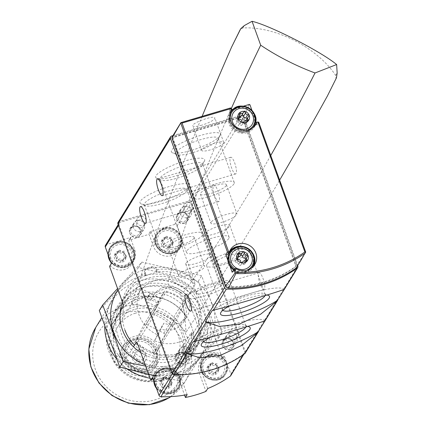 <?xml version="1.0" encoding="UTF-8"?>
<svg xmlns="http://www.w3.org/2000/svg" width="426" height="426" viewBox="0 0 426 426"><rect width="100%" height="100%" fill="white"/><g stroke="black" fill="none" stroke-linecap="round" stroke-linejoin="round"><path stroke-width="0.32" stroke-dasharray="2.13 1.6" d="M265.201 320.544L265.27 320.427A43.521 9.494 160.1 0 0 233.421 324.165A43.521 9.494 160.1 0 0 193.047 341.801M118.071 222.377A1.976 1.864 -148.5 0 1 119.104 221.595L188.75 200.981A1.976 1.864 -148.5 0 1 191.242 202.254L245.312 351.631A1.976 1.864 -148.5 0 1 245.168 353.207M284.472 289.132L284.547 289.014A43.521 9.494 160.1 0 0 252.698 292.753A43.521 9.494 160.1 0 0 212.318 310.389M305.65 252.016C300.926 259.343 297.998 263.582 296.869 264.732A3.956 3.722 -148.5 0 1 296.469 267.544M172.179 136.858A1.976 1.864 -148.5 0 1 172.972 136.166L180.89 122.661M249.332 104.423L241.27 115.952A1.976 1.864 -148.5 0 1 243.411 117.049L249.908 104.716M255.222 125.281A1.582 1.491 -148.5 0 1 257.251 124.994L258.72 122.374M296.869 264.732L243.411 117.049M257.251 124.994L256.558 123.082M255.717 120.766L251.963 110.387M227.873 260.371L229.987 266.202M201.732 125.201C196.519 126.66 193.542 126.889 192.802 125.888C191.194 123.109 214.321 114.796 214.864 117.959L214.693 118.71C212.76 120.888 208.442 123.055 201.732 125.201M230.535 107.97L228.858 110.483A1.582 1.491 -148.5 0 1 229.699 112.65L231.446 109.807M243.486 106.154L233.437 109.125M231.499 109.7L228.858 110.483M241.27 115.952L172.972 136.166M172.924 139.643A1.976 1.864 -148.5 0 1 174.101 137.284L240.083 117.757A1.976 1.864 -148.5 0 1 242.575 119.03L295.516 265.281A1.976 1.864 -148.5 0 1 294.877 267.379A116.713 109.865 -148.5 0 1 227.756 287.241A1.976 1.864 -148.5 0 1 225.871 285.889L172.924 139.643L173.275 139.073A1.976 1.864 -148.5 0 1 174.452 136.714L240.434 117.187A1.976 1.864 -148.5 0 1 242.926 118.46L295.868 264.711A1.976 1.864 -148.5 0 1 295.229 266.809A116.713 109.865 -148.5 0 1 228.107 286.671A1.976 1.864 -148.5 0 1 226.217 285.324L173.275 139.073M255.02 125.622A14.244 13.408 -148.5 0 1 254.242 127.102A14.244 13.408 -148.5 0 1 235.322 131.224A14.244 13.408 -148.5 0 1 229.699 112.65M230.37 123.125A12.663 11.917 31.5 0 0 251.606 127.981A12.663 11.917 31.5 0 0 244.322 107.858A12.663 11.917 31.5 0 0 230.37 123.125M229.183 263.353A12.663 11.917 31.5 0 0 250.419 268.204A12.663 11.917 31.5 0 0 243.134 248.081A12.663 11.917 31.5 0 0 229.183 263.353M232.442 271.868A1.582 1.491 -148.5 0 1 234.375 271.586L236.121 268.742M229.731 251.09L227.985 253.933A14.244 13.408 -148.5 0 1 228.773 252.432A14.244 13.408 -148.5 0 1 229.742 251.068M241.659 246.319A14.244 13.408 -148.5 0 1 252.666 253.071M253.832 265.845A14.244 13.408 -148.5 0 1 253.055 267.326A14.244 13.408 -148.5 0 1 234.375 271.586M223.559 143.2A11.72 2.556 -19.9 0 1 212.095 149.329A11.72 2.556 -19.9 0 1 201.679 150.405A11.72 2.556 -19.9 0 1 211.828 144.009A11.72 2.556 -19.9 0 1 223.719 142.422A11.72 2.556 -19.9 0 1 223.559 143.2M204.299 161.358A26.029 5.676 -19.9 0 1 181.604 174.016A26.029 5.676 -19.9 0 1 156.763 178.324A26.029 5.676 -19.9 0 1 178.249 163.158A26.029 5.676 -19.9 0 1 204.469 161.055A26.029 5.676 -19.9 0 1 204.299 161.358M219.97 135.809A26.029 5.676 -19.9 0 1 197.281 148.466A26.029 5.676 -19.9 0 1 172.434 152.774A26.029 5.676 -19.9 0 1 193.926 137.609A26.029 5.676 -19.9 0 1 220.141 135.505A26.029 5.676 -19.9 0 1 219.97 135.809M188.622 186.913A26.029 5.676 -19.9 0 1 165.927 199.57A26.029 5.676 -19.9 0 1 141.086 203.873A26.029 5.676 -19.9 0 1 162.572 188.707A26.029 5.676 -19.9 0 1 188.793 186.604A26.029 5.676 -19.9 0 1 188.622 186.913M172.94 135.617L241.26 115.398A1.976 1.864 -148.5 0 1 243.752 116.671L297.662 265.6M264.413 289.073A8.706 2.242 73.5 0 1 263.992 289.43A8.706 2.242 73.5 0 1 259.375 281.719A8.706 2.242 73.5 0 1 259.051 272.741A8.706 2.242 73.5 0 1 263.375 279.504A8.706 2.242 73.5 0 1 264.413 289.073M236.1 173.59A8.706 2.242 73.5 0 1 235.679 173.952A8.706 2.242 73.5 0 1 231.057 166.241A8.706 2.242 73.5 0 1 230.738 157.258A8.706 2.242 73.5 0 1 235.061 164.026A8.706 2.242 73.5 0 1 236.1 173.59M219.129 201.248A8.706 2.242 73.5 0 1 218.708 201.605A8.706 2.242 73.5 0 1 214.092 193.894A8.706 2.242 73.5 0 1 213.772 184.916A8.706 2.242 73.5 0 1 218.096 191.679A8.706 2.242 73.5 0 1 219.129 201.248M222.356 345.385A5.932 5.586 31.5 0 0 232.308 347.659A5.932 5.586 31.5 0 0 228.895 338.228A5.932 5.586 31.5 0 0 222.356 345.385M176.62 219.044A5.932 5.586 31.5 0 0 186.572 221.318A5.932 5.586 31.5 0 0 183.159 211.887A5.932 5.586 31.5 0 0 176.62 219.044M175.432 359.267A5.932 5.586 31.5 0 0 185.39 361.546A5.932 5.586 31.5 0 0 181.971 352.11A5.932 5.586 31.5 0 0 175.432 359.267M129.696 232.926A5.932 5.586 31.5 0 0 139.653 235.205A5.932 5.586 31.5 0 0 136.24 225.769A5.932 5.586 31.5 0 0 129.696 232.926M239.657 116.596A1.976 1.864 -148.5 0 1 238.89 116.357A1.118 1.049 -148.5 0 0 237.511 117.869A1.976 1.864 -148.5 0 1 237.01 120.526L238.475 118.135M245.802 120.664A1.976 1.864 -148.5 0 0 245.994 122.581A1.118 1.049 -148.5 0 1 244.615 124.088A1.976 1.864 -148.5 0 0 241.968 124.871A1.118 1.049 -148.5 0 1 239.87 124.392A1.976 1.864 -148.5 0 0 237.729 122.512A1.118 1.049 -148.5 0 1 237.01 120.526M245.882 120.521A1.976 1.864 -148.5 0 1 246.494 119.919L248.449 116.735M246.947 118.785A1.118 1.049 -148.5 0 1 246.494 119.919M243.486 112.389L241.531 115.574A1.118 1.049 -148.5 0 1 241.691 115.339M238.469 256.819A1.976 1.864 -148.5 0 1 237.703 256.585A1.118 1.049 -148.5 0 0 236.323 258.092A1.976 1.864 -148.5 0 1 235.823 260.749L237.287 258.364M244.615 260.893A1.976 1.864 -148.5 0 0 244.806 262.805A1.118 1.049 -148.5 0 1 243.427 264.312A1.976 1.864 -148.5 0 0 240.781 265.094A1.118 1.049 -148.5 0 1 238.682 264.615A1.976 1.864 -148.5 0 0 236.542 262.741A1.118 1.049 -148.5 0 1 235.823 260.749M244.694 260.744A1.976 1.864 -148.5 0 1 245.307 260.148L247.261 256.958M245.759 259.008A1.118 1.049 -148.5 0 1 245.307 260.148M242.298 252.618L240.344 255.802A1.118 1.049 -148.5 0 1 240.504 255.563M247.868 326.492A26.029 5.676 160.1 0 0 211.115 336.859M267.139 295.085A26.029 5.676 160.1 0 0 230.386 305.453M187.68 295.692A22.642 4.936 160.1 0 0 187.371 297.194A22.642 4.936 160.1 0 0 210.337 294.132A22.642 4.936 160.1 0 0 229.944 281.778A22.642 4.936 160.1 0 0 209.826 283.86A22.642 4.936 160.1 0 0 187.68 295.692M196.455 292.257A13.845 3.019 160.1 0 0 196.264 293.173A13.845 3.019 160.1 0 0 210.316 291.304A13.845 3.019 160.1 0 0 222.308 283.748A13.845 3.019 160.1 0 0 210.002 285.021A13.845 3.019 160.1 0 0 196.455 292.257M245.669 327.243A22.642 4.936 160.1 0 0 245.903 325.869A22.642 4.936 160.1 0 0 244.993 325.027A22.642 4.936 160.1 0 0 223.378 328.771A22.642 4.936 160.1 0 0 203.639 339.783A22.642 4.936 160.1 0 0 203.49 340.049A22.642 4.936 160.1 0 0 203.33 341.279A22.642 4.936 160.1 0 0 203.585 341.684M206.951 264.285A22.642 4.936 160.1 0 0 206.642 265.781A22.642 4.936 160.1 0 0 229.609 262.72A22.642 4.936 160.1 0 0 249.221 250.371A22.642 4.936 160.1 0 0 229.097 252.448A22.642 4.936 160.1 0 0 206.951 264.285M214.47 262.895A13.845 3.019 160.1 0 0 214.283 263.811A13.845 3.019 160.1 0 0 228.331 261.937A13.845 3.019 160.1 0 0 240.323 254.386A13.845 3.019 160.1 0 0 228.016 255.659A13.845 3.019 160.1 0 0 214.47 262.895M264.94 295.83A22.642 4.936 160.1 0 0 265.18 294.457A22.642 4.936 160.1 0 0 264.264 293.615A22.642 4.936 160.1 0 0 242.65 297.359A22.642 4.936 160.1 0 0 222.915 308.371A22.642 4.936 160.1 0 0 222.766 308.637A22.642 4.936 160.1 0 0 222.601 309.867A22.642 4.936 160.1 0 0 222.857 310.272M185.944 263.215A13.845 3.019 160.1 0 0 185.752 264.131A13.845 3.019 160.1 0 0 199.799 262.256A13.845 3.019 160.1 0 0 211.791 254.705A13.845 3.019 160.1 0 0 199.485 255.978A13.845 3.019 160.1 0 0 185.944 263.215M203.958 233.853A13.845 3.019 160.1 0 0 203.766 234.769A13.845 3.019 160.1 0 0 217.814 232.894A13.845 3.019 160.1 0 0 229.806 225.343A13.845 3.019 160.1 0 0 217.5 226.611A13.845 3.019 160.1 0 0 203.958 233.853M202.568 235.035A22.642 4.936 -19.9 0 1 180.422 246.872A22.642 4.936 -19.9 0 1 160.304 248.949A22.642 4.936 -19.9 0 1 179.91 236.6A22.642 4.936 -19.9 0 1 202.877 233.539A22.642 4.936 -19.9 0 1 202.568 235.035M193.968 238.187A13.845 3.019 -19.9 0 1 180.422 245.424A13.845 3.019 -19.9 0 1 168.116 246.697A13.845 3.019 -19.9 0 1 168.307 245.781A13.845 3.019 -19.9 0 1 181.849 238.539A13.845 3.019 -19.9 0 1 194.155 237.271A13.845 3.019 -19.9 0 1 193.968 238.187M186.609 190.949A22.642 4.936 -19.9 0 1 166.87 201.956A22.642 4.936 -19.9 0 1 145.255 205.705A22.642 4.936 -19.9 0 1 144.339 204.858A22.642 4.936 -19.9 0 1 163.951 192.509A22.642 4.936 -19.9 0 1 186.918 189.448A22.642 4.936 -19.9 0 1 186.753 190.683A22.642 4.936 -19.9 0 1 186.609 190.949M233.922 183.936A22.642 4.936 -19.9 0 1 211.775 195.774A22.642 4.936 -19.9 0 1 191.652 197.85A22.642 4.936 -19.9 0 1 211.264 185.496A22.642 4.936 -19.9 0 1 234.231 182.435A22.642 4.936 -19.9 0 1 233.922 183.936M226.227 185.608A13.845 3.019 -19.9 0 1 212.68 192.845A13.845 3.019 -19.9 0 1 200.374 194.118A13.845 3.019 -19.9 0 1 200.566 193.202A13.845 3.019 -19.9 0 1 214.113 185.96A13.845 3.019 -19.9 0 1 226.419 184.692A13.845 3.019 -19.9 0 1 226.227 185.608M217.958 139.845A22.642 4.936 -19.9 0 1 198.223 150.857A22.642 4.936 -19.9 0 1 176.609 154.601A22.642 4.936 -19.9 0 1 175.693 153.759A22.642 4.936 -19.9 0 1 195.3 141.411A22.642 4.936 -19.9 0 1 218.272 138.349A22.642 4.936 -19.9 0 1 218.107 139.579A22.642 4.936 -19.9 0 1 217.958 139.845M228.757 238.528A22.642 4.936 -19.9 0 1 206.61 250.366A22.642 4.936 -19.9 0 1 186.492 252.442A22.642 4.936 -19.9 0 1 206.099 240.094A22.642 4.936 -19.9 0 1 229.066 237.032A22.642 4.936 -19.9 0 1 228.757 238.528M202.286 165.394A22.642 4.936 -19.9 0 1 182.546 176.407A22.642 4.936 -19.9 0 1 160.932 180.155A22.642 4.936 -19.9 0 1 160.016 179.309A22.642 4.936 -19.9 0 1 179.623 166.96A22.642 4.936 -19.9 0 1 202.595 163.898A22.642 4.936 -19.9 0 1 202.43 165.134A22.642 4.936 -19.9 0 1 202.286 165.394M178.819 274.823A13.845 3.019 160.1 0 0 178.627 275.739A13.845 3.019 160.1 0 0 192.68 273.865A13.845 3.019 160.1 0 0 204.672 266.314A13.845 3.019 160.1 0 0 192.366 267.587A13.845 3.019 160.1 0 0 178.819 274.823M211.078 222.244A13.845 3.019 160.1 0 0 210.891 223.16A13.845 3.019 160.1 0 0 224.939 221.286A13.845 3.019 160.1 0 0 236.931 213.735A13.845 3.019 160.1 0 0 224.624 215.002A13.845 3.019 160.1 0 0 211.078 222.244M130.878 232.324A4.862 4.579 31.5 0 0 134.957 235.605A4.862 4.579 31.5 0 0 139.531 233.539A4.862 4.579 31.5 0 0 137.779 227.09A4.862 4.579 31.5 0 0 131.24 228.448A4.862 4.579 31.5 0 0 130.878 232.324M136.975 222.393A4.862 4.579 31.5 0 0 141.054 225.668A4.862 4.579 31.5 0 0 145.628 223.602A4.862 4.579 31.5 0 0 145.99 219.725A4.862 4.579 31.5 0 0 141.911 216.445A4.862 4.579 31.5 0 0 137.337 218.517A4.862 4.579 31.5 0 0 136.975 222.393M176.614 358.665A4.862 4.579 31.5 0 0 180.693 361.946A4.862 4.579 31.5 0 0 185.267 359.879A4.862 4.579 31.5 0 0 183.515 353.431A4.862 4.579 31.5 0 0 176.976 354.789A4.862 4.579 31.5 0 0 176.614 358.665M182.711 348.734A4.862 4.579 31.5 0 0 186.785 352.009A4.862 4.579 31.5 0 0 191.365 349.943A4.862 4.579 31.5 0 0 191.721 346.066A4.862 4.579 31.5 0 0 187.648 342.786A4.862 4.579 31.5 0 0 183.068 344.858A4.862 4.579 31.5 0 0 182.711 348.734M177.802 218.442A4.862 4.579 31.5 0 0 181.875 221.717A4.862 4.579 31.5 0 0 186.455 219.651A4.862 4.579 31.5 0 0 184.703 213.208A4.862 4.579 31.5 0 0 178.159 214.566A4.862 4.579 31.5 0 0 177.802 218.442M183.894 208.506A4.862 4.579 31.5 0 0 187.972 211.786A4.862 4.579 31.5 0 0 192.547 209.714A4.862 4.579 31.5 0 0 192.909 205.838A4.862 4.579 31.5 0 0 188.83 202.563A4.862 4.579 31.5 0 0 184.256 204.629A4.862 4.579 31.5 0 0 183.894 208.506M223.533 344.783A4.862 4.579 31.5 0 0 227.612 348.058A4.862 4.579 31.5 0 0 232.186 345.992A4.862 4.579 31.5 0 0 230.434 339.543A4.862 4.579 31.5 0 0 223.895 340.906A4.862 4.579 31.5 0 0 223.533 344.783M229.63 334.847A4.862 4.579 31.5 0 0 233.709 338.127A4.862 4.579 31.5 0 0 238.283 336.055A4.862 4.579 31.5 0 0 238.645 332.179A4.862 4.579 31.5 0 0 234.566 328.904A4.862 4.579 31.5 0 0 229.992 330.97A4.862 4.579 31.5 0 0 229.63 334.847M156.8 269.631L157.114 272.033A43.521 40.965 31.5 0 1 195.103 284.483L194.107 280.202A45.497 42.829 -148.5 0 0 156.8 269.631L156.661 269.248A3.956 3.722 -148.5 0 0 151.683 266.703L147.652 267.895A3.956 3.722 -148.5 0 0 145.298 272.613L145.436 272.991A45.497 42.829 31.5 0 0 122.262 301.464M195.103 284.483L182.53 304.973A43.521 40.965 31.5 0 0 116.08 310.98L128.652 290.489A43.521 40.965 31.5 0 1 145.751 275.393L145.399 275.963A43.521 40.965 -148.5 0 1 156.763 272.603L157.114 272.033M116.08 310.98A43.521 40.965 31.5 0 0 110.68 326.236L120.318 310.522M128.652 290.489A43.521 40.965 31.5 0 0 123.252 305.74M145.751 275.393L145.436 272.991M195.662 341.247A43.521 40.965 31.5 0 1 190.268 356.498A43.521 40.965 31.5 0 1 123.812 362.51L119.53 353.505L114.104 362.356A39.762 37.429 31.5 0 0 180.991 364.432A39.762 37.429 31.5 0 0 185.949 341.093L191.38 332.243L195.662 341.247L208.234 320.757L209.927 323.898A45.497 42.829 -148.5 0 1 138.077 345.156M119.53 353.505A39.762 37.429 31.5 0 0 186.418 355.582A39.762 37.429 31.5 0 0 191.38 332.243M119.706 353.985A39.879 37.541 31.5 0 0 165.778 371.381A39.879 37.541 31.5 0 0 191.556 332.722M136.384 342.019A43.521 40.965 31.5 0 0 202.84 336.007A43.521 40.965 31.5 0 0 208.234 320.757M123.812 362.51L133.455 346.796M109.551 266.351A0.793 0.745 -148.5 0 1 110.648 266.325A14.244 13.408 -148.5 0 0 131.906 263.902A14.244 13.408 -148.5 0 0 132.96 252.549L128.822 241.111A0.793 0.745 -148.5 0 1 129.291 240.168L148.355 234.529A0.793 0.745 -148.5 0 1 149.35 235.035L153.488 246.473A14.244 13.408 -148.5 0 0 165.432 256.069A14.244 13.408 -148.5 0 0 178.824 250.014A14.244 13.408 -148.5 0 0 180.491 245.658A0.793 0.745 -148.5 0 1 181.396 245.088L194.107 280.202M183.143 242.245A0.793 0.745 -148.5 0 0 182.237 242.809A14.244 13.408 -148.5 0 1 180.571 247.171A14.244 13.408 -148.5 0 1 167.173 253.225A14.244 13.408 -148.5 0 1 155.234 243.629L151.097 232.191A0.793 0.745 -148.5 0 0 150.101 231.68L174.66 224.417A1.976 1.864 -148.5 0 1 177.152 225.689L183.143 242.245L181.396 245.088M188.345 202.11A1.976 1.864 -148.5 0 1 190.837 203.383L244.561 351.791A1.976 1.864 -148.5 0 1 243.933 353.884A117.501 110.611 -148.5 0 1 174.585 374.406A1.976 1.864 -148.5 0 1 172.711 373.054L118.987 224.64A1.976 1.864 -148.5 0 1 120.164 222.287L188.345 202.11L174.66 224.417M209.927 323.898L222.638 359.006L224.38 356.163L230.876 374.097A1.976 1.864 -148.5 0 1 230.727 375.679M182.53 304.973L185.523 316.071L180.097 324.921L185.949 341.093M114.104 362.356L108.247 346.178L113.678 337.333L110.68 326.236M105.446 245.371A1.976 1.864 -148.5 0 1 106.479 244.593L131.038 237.325L129.291 240.168M187.168 394.625L180.443 376.041A14.244 13.408 -148.5 0 0 168.504 366.451A14.244 13.408 -148.5 0 0 155.107 372.5A14.244 13.408 -148.5 0 0 153.44 376.861L151.693 379.704A14.244 13.408 -148.5 0 1 153.36 375.343A14.244 13.408 -148.5 0 1 166.758 369.294A14.244 13.408 -148.5 0 1 178.696 378.89L184.565 395.099M222.638 359.006A0.793 0.745 -148.5 0 1 221.536 359.038A14.244 13.408 -148.5 0 0 200.279 361.461A14.244 13.408 -148.5 0 0 199.224 372.814L205.95 391.393M141.16 288.652A33.824 31.843 31.5 0 0 157.955 335.038L163.877 323.169A19.782 18.622 -148.5 0 0 187.248 316.028A19.782 18.622 -148.5 0 0 180.273 289.904A19.782 18.622 -148.5 0 0 153.701 295.058L141.16 288.652L137.704 294.286A33.824 31.843 -148.5 0 1 138.099 293.626A33.824 31.843 -148.5 0 1 155.692 280.276A33.824 31.843 -148.5 0 1 192.488 291.922A33.824 31.843 -148.5 0 1 195.763 329.005A33.824 31.843 -148.5 0 1 154.5 340.672L157.955 335.038M135.516 313.163A33.824 31.843 31.5 0 0 117.917 326.518A33.824 31.843 31.5 0 0 130.1 371.344A33.824 31.843 31.5 0 0 175.581 361.898A33.824 31.843 31.5 0 0 172.312 324.814A33.824 31.843 31.5 0 0 135.516 313.163M230.019 349.746A5.932 5.586 -148.5 0 1 223.565 347.701A5.932 5.586 -148.5 0 1 222.99 341.199A5.932 5.586 -148.5 0 1 226.078 338.856A5.932 5.586 -148.5 0 1 232.532 340.901A5.932 5.586 -148.5 0 1 233.107 347.403A5.932 5.586 -148.5 0 1 230.019 349.746M184.288 223.405A5.932 5.586 -148.5 0 1 177.834 221.36A5.932 5.586 -148.5 0 1 177.259 214.858A5.932 5.586 -148.5 0 1 180.342 212.515A5.932 5.586 -148.5 0 1 186.801 214.56A5.932 5.586 -148.5 0 1 187.376 221.062A5.932 5.586 -148.5 0 1 184.288 223.405M183.1 363.634A5.932 5.586 -148.5 0 1 176.646 361.589A5.932 5.586 -148.5 0 1 176.071 355.082A5.932 5.586 -148.5 0 1 179.16 352.739A5.932 5.586 -148.5 0 1 185.614 354.783A5.932 5.586 -148.5 0 1 186.189 361.291A5.932 5.586 -148.5 0 1 183.1 363.634M137.364 237.293A5.932 5.586 -148.5 0 1 130.91 235.248A5.932 5.586 -148.5 0 1 130.335 228.741A5.932 5.586 -148.5 0 1 133.423 226.398A5.932 5.586 -148.5 0 1 139.877 228.442A5.932 5.586 -148.5 0 1 140.452 234.95A5.932 5.586 -148.5 0 1 137.364 237.293M134.201 309.537A37.781 35.566 31.5 0 0 122.709 370.513A37.781 35.566 31.5 0 0 183.345 352.568A37.781 35.566 31.5 0 0 134.201 309.537M180.097 324.921A39.762 37.429 31.5 0 0 133.892 307.151A39.762 37.429 31.5 0 0 113.209 322.844A39.762 37.429 31.5 0 0 108.247 346.178M185.523 316.071A39.762 37.429 31.5 0 0 118.641 313.994A39.762 37.429 31.5 0 0 113.678 337.333M185.353 315.591A39.879 37.541 31.5 0 0 139.281 298.195A39.879 37.541 31.5 0 0 113.502 336.854M153.701 295.058L150.245 300.692L137.704 294.286M154.5 340.672L160.421 328.803L163.877 323.169M150.245 300.692A19.782 18.622 -148.5 0 1 176.817 295.532A19.782 18.622 -148.5 0 1 183.792 321.662A19.782 18.622 -148.5 0 1 160.421 328.803M224.38 356.163A0.793 0.745 -148.5 0 1 223.283 356.189L221.536 359.038M207.696 388.549L200.971 369.97A14.244 13.408 -148.5 0 1 202.025 358.612A14.244 13.408 -148.5 0 1 223.283 356.189M210.156 354.991A12.663 11.917 31.5 0 0 206.306 375.423A12.663 11.917 31.5 0 0 226.627 369.411A12.663 11.917 31.5 0 0 210.156 354.991M153.44 376.861A0.793 0.745 -148.5 0 1 152.535 377.425M163.238 368.873A12.663 11.917 31.5 0 0 159.388 389.305A12.663 11.917 31.5 0 0 179.703 383.293A12.663 11.917 31.5 0 0 163.238 368.873M164.425 228.65A12.663 11.917 31.5 0 0 160.575 249.082A12.663 11.917 31.5 0 0 180.89 243.07A12.663 11.917 31.5 0 0 164.425 228.65M111.298 263.508A0.793 0.745 -148.5 0 1 112.395 263.481L110.648 266.325M117.501 242.532A12.663 11.917 31.5 0 0 113.651 262.97A12.663 11.917 31.5 0 0 133.972 256.953A12.663 11.917 31.5 0 0 117.501 242.532M112.395 263.481A14.244 13.408 -148.5 0 0 133.652 261.058A14.244 13.408 -148.5 0 0 134.707 249.7L130.569 238.267A0.793 0.745 -148.5 0 1 131.038 237.325M145.399 275.963L144.6 273.748A3.956 3.722 -148.5 0 1 146.949 269.035L150.985 267.842A3.956 3.722 -148.5 0 1 155.964 270.388L156.763 272.603M118.119 251.287A5.975 5.623 31.5 0 0 116.298 260.93A5.975 5.623 31.5 0 0 125.888 258.092A5.975 5.623 31.5 0 0 118.119 251.287M123.891 254.215A1.938 1.826 31.5 0 0 124.829 256.803A1.108 1.044 31.5 0 1 124.451 258.811A1.938 1.826 31.5 0 0 122.656 260.776A1.108 1.044 31.5 0 1 120.659 261.367A1.938 1.826 31.5 0 0 117.927 260.744A1.108 1.044 31.5 0 1 116.309 259.322A1.938 1.826 31.5 0 0 115.371 256.734A1.108 1.044 31.5 0 1 115.75 254.727A1.938 1.826 31.5 0 0 117.544 252.767A1.108 1.044 31.5 0 1 119.541 252.176A1.938 1.826 31.5 0 0 122.273 252.799A1.108 1.044 31.5 0 1 123.891 254.215L124.802 252.735A1.938 1.826 -148.5 0 0 125.739 255.323A1.108 1.044 -148.5 0 1 125.361 257.331L124.451 258.811M117.469 244.897A11.076 10.426 31.5 0 0 114.099 262.778A11.076 10.426 31.5 0 0 131.879 257.517A11.076 10.426 31.5 0 0 117.469 244.897M163.85 377.628A5.975 5.623 31.5 0 0 162.034 387.271A5.975 5.623 31.5 0 0 171.625 384.433A5.975 5.623 31.5 0 0 163.85 377.628M169.628 380.556A1.938 1.826 31.5 0 0 170.565 383.144A1.108 1.044 31.5 0 1 170.187 385.152A1.938 1.826 31.5 0 0 168.392 387.117A1.108 1.044 31.5 0 1 166.396 387.708A1.938 1.826 31.5 0 0 163.664 387.085A1.108 1.044 31.5 0 1 162.045 385.663A1.938 1.826 31.5 0 0 161.108 383.075A1.108 1.044 31.5 0 1 161.486 381.068A1.938 1.826 31.5 0 0 163.28 379.108A1.108 1.044 31.5 0 1 165.277 378.517A1.938 1.826 31.5 0 0 168.009 379.14A1.108 1.044 31.5 0 1 169.628 380.556L170.533 379.076A1.938 1.826 -148.5 0 0 171.47 381.664A1.108 1.044 -148.5 0 1 171.092 383.672L170.187 385.152M163.206 371.238A11.076 10.426 31.5 0 0 159.835 389.119A11.076 10.426 31.5 0 0 177.61 383.858A11.076 10.426 31.5 0 0 163.206 371.238M165.038 237.404A5.975 5.623 31.5 0 0 163.222 247.043A5.975 5.623 31.5 0 0 172.807 244.204A5.975 5.623 31.5 0 0 165.038 237.404M170.815 240.328A1.938 1.826 31.5 0 0 171.753 242.916A1.108 1.044 31.5 0 1 171.374 244.929A1.938 1.826 31.5 0 0 169.58 246.888A1.108 1.044 31.5 0 1 167.583 247.479A1.938 1.826 31.5 0 0 164.851 246.856A1.108 1.044 31.5 0 1 163.233 245.44A1.938 1.826 31.5 0 0 162.295 242.852A1.108 1.044 31.5 0 1 162.673 240.844A1.938 1.826 31.5 0 0 164.468 238.88A1.108 1.044 31.5 0 1 166.465 238.288A1.938 1.826 31.5 0 0 169.197 238.911A1.108 1.044 31.5 0 1 170.815 240.328L171.721 238.853A1.938 1.826 -148.5 0 0 172.658 241.441A1.108 1.044 -148.5 0 1 172.28 243.448L171.374 244.929M164.388 231.014A11.076 10.426 31.5 0 0 161.023 248.89A11.076 10.426 31.5 0 0 178.798 243.629A11.076 10.426 31.5 0 0 164.388 231.014M210.774 363.745A5.975 5.623 31.5 0 0 208.958 373.384A5.975 5.623 31.5 0 0 218.543 370.545A5.975 5.623 31.5 0 0 210.774 363.745M216.552 366.669A1.938 1.826 31.5 0 0 217.484 369.257A1.108 1.044 31.5 0 1 217.106 371.27A1.938 1.826 31.5 0 0 215.311 373.229A1.108 1.044 31.5 0 1 213.314 373.82A1.938 1.826 31.5 0 0 210.582 373.197A1.108 1.044 31.5 0 1 208.964 371.781A1.938 1.826 31.5 0 0 208.032 369.193A1.108 1.044 31.5 0 1 208.41 367.185A1.938 1.826 31.5 0 0 210.204 365.22A1.108 1.044 31.5 0 1 212.201 364.629A1.938 1.826 31.5 0 0 214.933 365.252A1.108 1.044 31.5 0 1 216.552 366.669L217.457 365.194A1.938 1.826 -148.5 0 0 218.394 367.776A1.108 1.044 -148.5 0 1 218.016 369.789L217.106 371.27M210.125 357.355A11.076 10.426 31.5 0 0 206.754 375.231A11.076 10.426 31.5 0 0 224.534 369.97A11.076 10.426 31.5 0 0 210.125 357.355M125.361 257.331A1.938 1.826 -148.5 0 0 123.567 259.296A1.108 1.044 -148.5 0 1 121.57 259.887A1.938 1.826 -148.5 0 0 118.838 259.264A1.108 1.044 -148.5 0 1 117.219 257.847A1.938 1.826 -148.5 0 0 116.282 255.259A1.108 1.044 -148.5 0 1 116.66 253.246A1.938 1.826 -148.5 0 0 118.455 251.287A1.108 1.044 -148.5 0 1 120.451 250.696A1.938 1.826 -148.5 0 0 123.183 251.319A1.108 1.044 -148.5 0 1 124.802 252.735M218.016 369.789A1.938 1.826 -148.5 0 0 216.222 371.749A1.108 1.044 -148.5 0 1 214.225 372.34A1.938 1.826 -148.5 0 0 211.493 371.717A1.108 1.044 -148.5 0 1 209.874 370.3A1.938 1.826 -148.5 0 0 208.937 367.713A1.108 1.044 -148.5 0 1 209.315 365.705A1.938 1.826 -148.5 0 0 211.11 363.74A1.108 1.044 -148.5 0 1 213.106 363.149A1.938 1.826 -148.5 0 0 215.838 363.772A1.108 1.044 -148.5 0 1 217.457 365.194M172.28 243.448A1.938 1.826 -148.5 0 0 170.485 245.408A1.108 1.044 -148.5 0 1 168.488 245.999A1.938 1.826 -148.5 0 0 165.757 245.376A1.108 1.044 -148.5 0 1 164.138 243.96A1.938 1.826 -148.5 0 0 163.201 241.372A1.108 1.044 -148.5 0 1 163.579 239.364A1.938 1.826 -148.5 0 0 165.373 237.399A1.108 1.044 -148.5 0 1 167.37 236.808A1.938 1.826 -148.5 0 0 170.102 237.431A1.108 1.044 -148.5 0 1 171.721 238.853M171.092 383.672A1.938 1.826 -148.5 0 0 169.298 385.637A1.108 1.044 -148.5 0 1 167.301 386.228A1.938 1.826 -148.5 0 0 164.569 385.605A1.108 1.044 -148.5 0 1 162.95 384.188A1.938 1.826 -148.5 0 0 162.013 381.6A1.108 1.044 -148.5 0 1 162.397 379.587A1.938 1.826 -148.5 0 0 164.191 377.628A1.108 1.044 -148.5 0 1 166.188 377.037A1.938 1.826 -148.5 0 0 168.914 377.66A1.108 1.044 -148.5 0 1 170.533 379.076M136.986 220.593A5.932 5.586 31.5 0 0 133.897 222.936A5.932 5.586 31.5 0 0 136.032 230.801A5.932 5.586 31.5 0 0 144.015 229.145A5.932 5.586 31.5 0 0 144.616 224.944A5.932 5.586 31.5 0 0 137.369 220.498A5.932 5.586 31.5 0 0 136.986 220.593M139.036 220.135A3.956 3.722 31.5 0 0 141.427 227.457A3.956 3.722 31.5 0 0 144.126 223.032A3.956 3.722 31.5 0 0 139.036 220.135M182.717 346.934A5.932 5.586 31.5 0 0 179.634 349.277A5.932 5.586 31.5 0 0 181.769 357.142A5.932 5.586 31.5 0 0 189.746 355.486A5.932 5.586 31.5 0 0 190.353 351.285A5.932 5.586 31.5 0 0 183.1 346.839A5.932 5.586 31.5 0 0 182.717 346.934M184.772 346.476A3.956 3.722 31.5 0 0 187.163 353.798A3.956 3.722 31.5 0 0 189.863 349.373A3.956 3.722 31.5 0 0 184.772 346.476M183.904 206.711A5.932 5.586 31.5 0 0 180.816 209.054A5.932 5.586 31.5 0 0 182.956 216.919A5.932 5.586 31.5 0 0 190.933 215.258A5.932 5.586 31.5 0 0 191.54 211.062A5.932 5.586 31.5 0 0 184.288 206.61A5.932 5.586 31.5 0 0 183.904 206.711M185.96 206.248A3.956 3.722 31.5 0 0 183.569 210.849A3.956 3.722 31.5 0 0 188.351 213.575A3.956 3.722 31.5 0 0 191.05 209.15A3.956 3.722 31.5 0 0 185.96 206.248M229.641 333.052A5.932 5.586 31.5 0 0 226.552 335.395A5.932 5.586 31.5 0 0 228.687 343.26A5.932 5.586 31.5 0 0 236.67 341.599A5.932 5.586 31.5 0 0 237.271 337.403A5.932 5.586 31.5 0 0 230.024 332.951A5.932 5.586 31.5 0 0 229.641 333.052M231.696 332.589A3.956 3.722 31.5 0 0 229.3 337.19A3.956 3.722 31.5 0 0 236.781 335.491A3.956 3.722 31.5 0 0 231.696 332.589M189.895 359.086A44.709 42.083 -148.5 0 1 188.207 362.121A44.709 42.083 -148.5 0 1 128.093 374.614A44.709 42.083 -148.5 0 1 111.995 315.362A44.709 42.083 -148.5 0 1 170.517 301.938A44.709 42.083 -148.5 0 1 189.895 359.086M153.919 353.245L136.309 344.245A1.976 1.864 -148.5 0 1 135.383 341.679L143.695 325.006A1.976 1.864 -148.5 0 1 146.288 324.239L163.893 333.238A1.976 1.864 -148.5 0 1 164.825 335.805L156.507 352.478A1.976 1.864 -148.5 0 1 153.919 353.245L174.202 320.182L156.598 311.182A1.976 1.864 -148.5 0 1 155.666 308.616L158.994 301.949L156.198 306.502L157.86 303.168L160.655 298.615L163.978 291.943A1.976 1.864 -148.5 0 1 166.571 291.176L184.181 300.181A1.976 1.864 -148.5 0 1 185.108 302.748L176.795 319.415A1.976 1.864 -148.5 0 1 174.202 320.182M327.381 96.02L335.97 78.613L335.699 75.434C317.141 47.536 275.473 26.162 242.831 27.962L240.189 29.65M202.11 116.357A1780.339 608.876 -56 0 0 131.149 304.281L138.53 304.862C153.978 309.111 168.121 316.337 180.954 326.545L185.981 332.312A1780.339 515.481 -69.7 0 0 279.653 180.097M121.543 348.729A19.186 18.062 31.5 0 0 129.855 373.256A19.186 18.062 31.5 0 0 154.973 367.494A19.186 18.062 31.5 0 0 155.698 366.19A19.186 18.062 31.5 0 0 147.385 341.663A19.186 18.062 31.5 0 0 122.267 347.424A19.186 18.062 31.5 0 0 121.543 348.729M195.901 349.299A44.709 42.083 -148.5 0 1 194.213 352.334A44.709 42.083 -148.5 0 1 134.099 364.826A44.709 42.083 -148.5 0 1 118.002 305.575A44.709 42.083 -148.5 0 1 176.524 292.151A44.709 42.083 -148.5 0 1 195.901 349.299M104.705 326.827A52.222 49.16 -148.5 0 1 111.596 301.645A52.222 49.16 -148.5 0 1 179.958 285.963A52.222 49.16 -148.5 0 1 202.59 352.717A52.222 49.16 -148.5 0 1 200.619 356.264A52.222 49.16 -148.5 0 1 152.971 378.639M152.439 378.581A52.222 49.16 -148.5 0 1 150.048 378.235M128.114 369.374A52.222 49.16 -148.5 0 1 116.357 358.538M231.403 108.337A791.263 270.611 -56 0 0 168.797 278.822A19.782 6.763 -56 0 0 169.431 286.65A19.782 6.763 -56 0 0 170.549 287.055L180.044 291.911C183.308 304.574 185.283 318.041 185.981 332.312M170.549 287.055C157.167 291.208 144.031 296.954 131.149 304.281M157.822 362.723A19.186 18.062 -148.5 0 1 157.098 364.028A19.186 18.062 -148.5 0 1 131.299 369.39A19.186 18.062 -148.5 0 1 124.392 343.958A19.186 18.062 -148.5 0 1 149.51 338.196A19.186 18.062 -148.5 0 1 157.822 362.723M155.181 361.376A16.22 15.267 -148.5 0 1 127.624 362.143A16.22 15.267 -148.5 0 1 139.43 338.462A16.22 15.267 -148.5 0 1 155.181 361.376M152.865 361.386A14.244 13.408 -148.5 0 1 128.663 362.057A14.244 13.408 -148.5 0 1 139.03 341.269A14.244 13.408 -148.5 0 1 152.865 361.386M145.9 359.917A7.519 7.077 -148.5 0 1 133.13 360.274A7.519 7.077 -148.5 0 1 138.599 349.299A7.519 7.077 -148.5 0 1 145.9 359.917M133.61 356.653L136.81 361.312L142.412 361.152L144.813 356.338L141.608 351.684L136.006 351.839L133.61 356.653L136.006 351.839M136.916 350.364L142.518 350.204L141.608 351.684M142.518 350.204L145.719 354.863L144.813 356.338M145.719 354.863L142.412 361.152M143.317 359.672L137.715 359.832L136.81 361.312M137.715 359.832L134.515 355.172M270.75 155.495A791.263 229.103 -69.7 0 1 186.913 288.082A19.782 5.73 -69.7 0 1 180.832 292.486A19.782 5.73 -69.7 0 1 180.044 291.911M160.655 298.615L150.09 293.216L147.295 297.769L157.86 303.168M158.994 301.949L148.429 296.549L150.09 293.216M148.429 296.549L145.633 301.102L156.198 306.502M145.633 301.102L147.295 297.769M118.002 289.701A53.016 49.906 -148.5 0 1 186.604 274.152A53.016 49.906 -148.5 0 1 210.694 340.693A53.016 49.906 -148.5 0 1 145.197 364.832M122.406 302.098A43.521 40.965 -148.5 0 1 179.724 280.675A43.521 40.965 -148.5 0 1 200.939 339A43.521 40.965 -148.5 0 1 140.756 352.552M145.66 366.11L182.887 375.29L222.132 332.349L201.647 275.755L141.917 262.102L117.581 288.535M192.355 287.944A53.016 49.906 -148.5 0 1 188.345 368.085A53.016 49.906 -148.5 0 1 109.498 339.394A53.016 49.906 -148.5 0 1 128.897 281.629A53.016 49.906 -148.5 0 1 192.355 287.944M99.301 310.538L138.546 267.597L198.276 281.251L218.762 337.845L179.516 380.785L154.702 375.812M118.3 336.79A43.521 40.965 -148.5 0 1 166.262 284.307A43.521 40.965 -148.5 0 1 191.301 353.479A43.521 40.965 -148.5 0 1 118.3 336.79M124.898 330.006A40.305 37.941 -148.5 0 1 127.891 297.875A40.305 37.941 -148.5 0 1 182.088 286.613A40.305 37.941 -148.5 0 1 196.599 340.033A40.305 37.941 -148.5 0 1 134.515 345.071M121.841 334.985A40.305 37.941 -148.5 0 1 124.834 302.854A40.305 37.941 -148.5 0 1 179.032 291.592A40.305 37.941 -148.5 0 1 193.542 345.012A40.305 37.941 -148.5 0 1 155.634 362.137A40.305 37.941 -148.5 0 1 121.841 334.985M218.762 337.845L222.132 332.349M198.276 281.251L201.647 275.755M138.546 267.597L141.917 262.102M179.516 380.785L182.887 375.29M245.312 351.631L297.822 266.048M174.452 136.714L174.101 137.284M226.217 285.324L225.871 285.889M228.107 286.671L227.756 287.241M295.229 266.809L294.877 267.379M295.868 264.711L295.516 265.281M242.926 118.46L242.575 119.03M240.434 117.187L240.083 117.757M119.104 221.595L171.614 136.011M188.75 200.981L241.26 115.398M191.242 202.254L243.752 116.671M230.019 113.838A13.451 12.663 31.5 0 0 229.774 123.114A13.451 12.663 31.5 0 0 240.205 132.033A13.451 12.663 31.5 0 0 252.762 127.789M253.704 126.463A13.451 12.663 31.5 0 0 248.864 108.635A13.451 12.663 31.5 0 0 230.775 112.389M229.955 114.264A13.451 12.663 31.5 0 0 230.056 122.661A13.451 12.663 31.5 0 0 252.41 128.04M230.29 119.573A12.663 11.917 31.5 0 0 230.929 122.214A12.663 11.917 31.5 0 0 247.522 130.143M233.618 269.908A13.451 12.663 31.5 0 0 251.574 268.013L246.59 271.644L240.237 272.486L233.597 269.951M252.517 266.687A13.451 12.663 31.5 0 0 247.676 248.859A13.451 12.663 31.5 0 0 229.587 252.618M233.901 269.456A13.451 12.663 31.5 0 0 251.223 268.268M234.598 268.705A12.663 11.917 31.5 0 0 246.334 270.372M237.511 117.869L239.465 114.679M237.729 122.512L239.684 119.328M239.87 124.392L241.824 121.202M241.968 124.871L243.81 121.868M244.615 124.088L246.569 120.899M245.994 122.581L246.947 121.027M238.89 116.357L239.684 115.068M236.323 258.092L238.278 254.908M236.542 262.741L238.496 259.551M238.682 264.615L240.642 261.431M240.781 265.094L242.623 262.091M243.427 264.312L245.381 261.127M244.806 262.805L245.759 261.25M237.703 256.585L238.496 255.291M177.152 225.689L190.837 203.383M230.876 374.097L244.561 351.791M243.528 354.544L243.933 353.884M174.404 374.694L174.585 374.406M172.253 373.804L172.711 373.054M118.476 225.476L118.987 224.64M106.479 244.593L120.164 222.287M150.101 231.68L148.355 234.529M200.971 369.97L199.224 372.814M180.443 376.041L178.696 378.89M151.097 232.191L149.35 235.035M182.237 242.809L180.491 245.658M155.234 243.629L153.488 246.473M130.569 238.267L128.822 241.111M134.707 249.7L132.96 252.549M155.964 270.388L156.661 269.248M144.6 273.748L145.298 272.613M146.949 269.035L147.652 267.895M150.985 267.842L151.683 266.703M116.942 243.443A12.663 11.917 31.5 0 0 113.092 263.88A12.663 11.917 31.5 0 0 133.413 257.863A12.663 11.917 31.5 0 0 116.942 243.443M110.797 262.134A13.451 12.663 31.5 0 0 132.752 261.868A13.451 12.663 31.5 0 0 131.453 247.123A13.451 12.663 31.5 0 0 116.82 242.49A13.451 12.663 31.5 0 0 109.823 247.799A13.451 12.663 31.5 0 0 108.055 254.556M110.105 260.217A13.451 12.663 31.5 0 0 133.034 261.415A13.451 12.663 31.5 0 0 131.73 246.67A13.451 12.663 31.5 0 0 117.102 242.037A13.451 12.663 31.5 0 0 110.105 247.346A13.451 12.663 31.5 0 0 108.508 255.802M162.679 369.784A12.663 11.917 31.5 0 0 158.829 390.216A12.663 11.917 31.5 0 0 179.144 384.204A12.663 11.917 31.5 0 0 162.679 369.784M156.534 388.475A13.451 12.663 31.5 0 0 178.489 388.208A13.451 12.663 31.5 0 0 177.189 373.464A13.451 12.663 31.5 0 0 162.556 368.831A13.451 12.663 31.5 0 0 155.559 374.14A13.451 12.663 31.5 0 0 153.791 380.897M155.836 386.552A13.451 12.663 31.5 0 0 178.766 387.756A13.451 12.663 31.5 0 0 177.466 373.011A13.451 12.663 31.5 0 0 162.833 368.378A13.451 12.663 31.5 0 0 155.836 373.687A13.451 12.663 31.5 0 0 154.244 382.143M163.866 229.561A12.663 11.917 31.5 0 0 160.016 249.993A12.663 11.917 31.5 0 0 180.331 243.981A12.663 11.917 31.5 0 0 163.866 229.561M163.744 228.608A13.451 12.663 31.5 0 0 156.747 233.917A13.451 12.663 31.5 0 0 161.587 251.745A13.451 12.663 31.5 0 0 179.676 247.985A13.451 12.663 31.5 0 0 178.372 233.24A13.451 12.663 31.5 0 0 163.744 228.608M164.021 228.15A13.451 12.663 31.5 0 0 157.024 233.459A13.451 12.663 31.5 0 0 161.869 251.287A13.451 12.663 31.5 0 0 179.953 247.527A13.451 12.663 31.5 0 0 178.654 232.782A13.451 12.663 31.5 0 0 164.021 228.15M209.597 355.902A12.663 11.917 31.5 0 0 205.747 376.334A12.663 11.917 31.5 0 0 226.068 370.322A12.663 11.917 31.5 0 0 209.597 355.902M209.475 354.949A13.451 12.663 31.5 0 0 202.478 360.258A13.451 12.663 31.5 0 0 207.324 378.086A13.451 12.663 31.5 0 0 225.413 374.326A13.451 12.663 31.5 0 0 224.108 359.581A13.451 12.663 31.5 0 0 209.475 354.949M209.757 354.491A13.451 12.663 31.5 0 0 202.76 359.8A13.451 12.663 31.5 0 0 207.6 377.628A13.451 12.663 31.5 0 0 225.689 373.868A13.451 12.663 31.5 0 0 224.39 359.123A13.451 12.663 31.5 0 0 209.757 354.491M125.739 255.323L124.829 256.803M123.183 251.319L122.273 252.799M120.451 250.696L119.541 252.176M118.455 251.287L117.544 252.767M116.66 253.246L115.75 254.727M116.282 255.259L115.371 256.734M117.219 257.847L116.309 259.322M118.838 259.264L117.927 260.744M121.57 259.887L120.659 261.367M123.567 259.296L122.656 260.776M218.394 367.776L217.484 369.257M215.838 363.772L214.933 365.252M213.106 363.149L212.201 364.629M211.11 363.74L210.204 365.22M209.315 365.705L208.41 367.185M208.937 367.713L208.032 369.193M209.874 370.3L208.964 371.781M211.493 371.717L210.582 373.197M214.225 372.34L213.314 373.82M216.222 371.749L215.311 373.229M172.658 241.441L171.753 242.916M170.102 237.431L169.197 238.911M167.37 236.808L166.465 238.288M165.373 237.399L164.468 238.88M163.579 239.364L162.673 240.844M163.201 241.372L162.295 242.852M164.138 243.96L163.233 245.44M165.757 245.376L164.851 246.856M168.488 245.999L167.583 247.479M170.485 245.408L169.58 246.888M171.47 381.664L170.565 383.144M168.914 377.66L168.009 379.14M166.188 377.037L165.277 378.517M164.191 377.628L163.28 379.108M162.397 379.587L161.486 381.068M162.013 381.6L161.108 383.075M162.95 384.188L162.045 385.663M164.569 385.605L163.664 387.085M167.301 386.228L166.396 387.708M169.298 385.637L168.392 387.117M181.215 378.038A47.233 44.458 -148.5 0 1 119.328 396.356A47.233 44.458 -148.5 0 1 97.139 335.06A47.233 44.458 -148.5 0 1 159.026 316.747A47.233 44.458 -148.5 0 1 181.215 378.038M180.954 326.545A52.222 49.16 -148.5 0 1 186.695 378.623A52.222 49.16 -148.5 0 1 184.724 382.175A52.222 49.16 -148.5 0 1 170.767 396.627M95.696 327.551A52.222 49.16 -148.5 0 1 138.53 304.862M154.622 362.286A16.22 15.267 -148.5 0 1 127.065 363.053A16.22 15.267 -148.5 0 1 138.871 339.373A16.22 15.267 -148.5 0 1 154.622 362.286M186.913 288.082A30.337 10.203 26.5 0 1 168.797 278.822M335.699 75.434L337.152 73.064M335.97 78.613L336.449 77.836M242.831 27.962L244.284 25.592M135.383 341.679L155.666 308.616M136.309 344.245L156.598 311.182M143.695 325.006L163.978 291.943M146.288 324.239L166.571 291.176M163.893 333.238L184.181 300.181M164.825 335.805L185.108 302.748M156.507 352.478L176.795 319.415M173.425 137.497L173.073 138.061M295.719 266.287L295.372 266.857M254.242 127.102L255.983 124.259M253.055 267.326L254.801 264.482M228.773 252.432L230.519 249.588M223.719 142.422L214.864 117.959M201.679 150.405L192.802 125.888M252.762 127.784L247.778 131.421L241.425 132.262L229.763 123.167L230.019 113.833M237.617 119.93L238.507 118.476M236.664 120.862L238.619 117.677M241.92 124.967L243.874 121.777M242.059 124.701L243.768 121.921M246.052 123.742L248.007 120.553M246.835 119.584L248.795 116.394M241.585 115.483L243.539 112.294M237.447 116.703L239.401 113.518M236.43 260.153L237.325 258.699M235.477 261.09L237.431 257.9M240.733 265.19L242.687 262.006M240.876 264.929L242.58 262.15M244.865 263.966L246.819 260.781M245.648 259.807L247.607 256.622M240.397 255.706L242.351 252.522M236.26 256.931L238.219 253.742M213.772 184.916L140.458 206.61M218.708 201.605L145.394 223.299M230.738 157.258L157.423 178.952M235.679 173.952L162.365 195.646M259.051 272.741L185.736 294.435M263.992 289.43L190.678 311.129M187.371 297.194L203.33 341.279M229.944 281.778L245.903 325.869M203.49 340.049L201.455 344.123M244.993 325.027L249.162 326.854M206.642 265.781L222.601 309.867M249.221 250.371L265.18 294.457M222.766 308.637L220.732 312.711M264.264 293.615L268.439 295.442M185.752 264.131L196.264 293.173M211.791 254.705L222.308 283.748M203.766 234.769L214.283 263.811M229.806 225.343L240.323 254.386M202.877 233.539L186.918 189.448M160.304 248.949L144.339 204.858M186.753 190.683L188.793 186.604M145.255 205.705L141.086 203.873M234.231 182.435L218.272 138.349M191.652 197.85L175.693 153.759M218.107 139.579L220.141 135.505M176.609 154.601L172.434 152.774M229.066 237.032L202.595 163.898M186.492 252.442L160.016 179.309M202.43 165.134L204.469 161.055M160.932 180.155L156.763 178.324M168.116 246.697L178.627 275.739M194.155 237.271L204.672 266.314M200.374 194.118L210.891 223.16M226.419 184.692L236.931 213.735M139.531 233.539L145.628 223.602M131.24 228.448L137.337 218.517M185.267 359.879L191.365 349.943M176.976 354.789L183.068 344.858M186.455 219.651L192.547 209.714M178.159 214.566L184.256 204.629M232.186 345.992L238.283 336.055M223.895 340.906L229.992 330.97M180.991 364.432L186.418 355.582M190.268 356.498L202.84 336.007M243.816 354.341L244.412 353.367M118.172 224.635L119.136 223.064M175.581 361.898L195.763 329.005M117.917 326.518L138.099 293.626M113.209 322.844L118.641 313.994M183.792 321.662L187.248 316.028M202.025 358.612L200.279 361.461M155.107 372.5L153.36 375.343M153.344 377.101L152.764 378.054M182.328 242.57L180.587 245.413M180.571 247.171L178.824 250.014M130.628 237.633L128.881 240.482M133.652 261.058L131.906 263.902M144.893 270.595L145.591 269.456M110.845 262.262L122.203 267.752L133.034 261.415C139.552 252.085 128.098 238.081 117.139 242.005L110.105 247.346L108.039 254.514M156.576 388.603L167.94 394.093L178.766 387.756C185.289 378.426 173.829 364.422 162.87 368.346L155.836 373.687L153.775 380.855M156.747 233.917C147.455 247.447 171.822 262.4 179.676 247.985L179.953 247.527C186.471 238.198 175.017 224.193 164.058 228.118L156.747 233.917M202.478 360.258C193.191 373.788 217.553 388.736 225.413 374.326L225.689 373.868C232.207 364.539 220.753 350.534 209.794 354.459L202.478 360.258M118.593 250.642L117.688 252.123M118.21 252.405L117.304 253.885M115.776 253.731L114.866 255.211M123.423 259.935L122.518 261.415M123.806 258.177L122.901 259.652M126.245 256.851L125.34 258.332M211.248 363.101L210.343 364.581M210.865 364.864L209.959 366.339M208.431 366.184L207.521 367.665M216.083 372.393L215.173 373.868M216.467 370.631L215.556 372.111M218.9 369.305L217.995 370.785M165.517 236.76L164.606 238.24M165.134 238.523L164.223 239.998M162.695 239.843L161.789 241.324M170.347 246.052L169.441 247.533M170.73 244.29L169.825 245.77M173.169 242.964L172.258 244.444M164.329 376.983L163.419 378.464M163.946 378.746L163.036 380.226M161.507 380.072L160.602 381.552M169.159 386.275L168.254 387.756M169.543 384.518L168.637 385.993M171.982 383.192L171.071 384.673M140.452 234.95L144.015 229.145M130.335 228.741L133.897 222.936M139.291 220.066L137.369 220.498M144.126 223.032L144.616 224.944M186.189 361.291L189.746 355.486M176.071 355.082L179.634 349.277M185.028 346.407L183.1 346.839M189.863 349.373L190.353 351.285M187.376 221.062L190.933 215.258M177.259 214.858L180.816 209.054M186.215 206.184L184.288 206.61M191.05 209.15L191.54 211.062M233.107 347.403L236.67 341.599M222.99 341.199L226.552 335.395M231.946 332.525L230.024 332.951M236.781 335.491L237.271 337.403M118.002 305.575L111.995 315.362M194.213 352.334L188.207 362.121M111.596 301.645L101.676 317.812M200.619 356.264L184.724 382.175L170.885 396.622M124.392 343.958L122.267 347.424M157.098 364.028L154.973 367.494M156.321 362.537C159.739 350.784 156.097 342.696 145.404 338.276C133.253 335.805 125.782 340.385 122.997 352.009C123.497 363.985 129.76 370.503 141.778 371.563C148.408 371.179 153.254 368.17 156.321 362.537M180.832 292.486L169.431 286.65M143.77 324.873L164.053 291.81M156.433 352.611L176.721 319.553M127.891 297.875L124.834 302.854M196.599 340.033L193.542 345.012"/><path stroke-width="0.64" d="M297.662 265.6L297.822 266.048A1.976 1.864 -148.5 0 1 297.204 268.13L284.259 289.233C279.051 291.773 234.497 304.952 213.426 310.192L212.318 310.389L205.486 321.529L206.083 322.162L219.257 326.422L239.556 324.032L260.621 314.202L276.911 301.203L284.472 289.132M277.592 300.357L277.709 300.154A43.521 9.494 160.1 0 1 237.335 317.791A43.521 9.494 160.1 0 1 205.486 321.529M276.911 301.203L264.983 320.645C259.78 323.185 215.226 336.364 194.155 341.604L193.047 341.801L186.21 352.941L186.812 353.575L199.98 357.835L220.279 355.444L241.35 345.614L257.639 332.615L265.201 320.544M258.321 331.769L258.438 331.566A43.521 9.494 160.1 0 1 218.059 349.203A43.521 9.494 160.1 0 1 186.21 352.941M258.294 331.811L245.168 353.207A1.976 1.864 -148.5 0 1 244.694 353.718A118.689 111.724 -148.5 0 1 173.861 374.678A1.976 1.864 -148.5 0 1 171.998 373.325L117.927 223.954A1.976 1.864 -148.5 0 1 118.071 222.377L170.581 136.789A1.976 1.864 -148.5 0 1 171.614 136.011L172.94 135.617M297.204 268.13A118.689 111.724 -148.5 0 1 226.376 289.094A1.976 1.864 -148.5 0 1 224.507 287.742L170.437 138.365A1.976 1.864 -148.5 0 1 170.581 136.789M295.958 268.194L301.315 259.642L296.469 267.544A3.956 3.722 -148.5 0 1 295.958 268.194A118.279 111.335 -148.5 0 1 228.421 288.178L235.871 273.561L235.541 273.077L236.073 272.336L234.737 268.636A1.582 1.491 -148.5 0 1 236.121 268.742A14.244 13.408 -148.5 0 0 254.801 264.482A14.244 13.408 -148.5 0 0 249.668 245.605A14.244 13.408 -148.5 0 0 230.519 249.588A14.244 13.408 -148.5 0 0 229.731 251.09A1.582 1.491 -148.5 0 1 228.682 251.915L182.051 123.087L180.885 122.683L171.96 138.189A1.976 1.864 -148.5 0 1 172.179 136.858L180.906 122.629L230.604 107.922L180.885 122.683M255.222 125.281A1.582 1.491 -148.5 0 0 255.03 125.601L256.772 122.757A1.582 1.491 -148.5 0 1 257.821 121.932L258.726 122.283L305.687 252.011M256.772 122.757A14.244 13.408 -148.5 0 1 255.983 124.259A14.244 13.408 -148.5 0 1 237.069 128.38A14.244 13.408 -148.5 0 1 231.446 109.807A1.582 1.491 -148.5 0 0 231.478 108.465L230.535 107.97M227.985 253.933A1.582 1.491 -148.5 0 1 225.764 254.54L227.436 252.032L228.682 251.915M228.421 288.178A3.956 3.722 -148.5 0 1 225.423 285.878C226.637 284.701 229.832 280.383 234.998 272.922L235.541 273.077M301.315 259.642L305.65 252.016L258.72 122.374M236.073 272.336A116.857 109.999 31.5 0 0 304.894 251.968L305.666 252.325L305.65 252.016M243.486 106.154L249.332 104.423A1.976 1.864 -148.5 0 1 249.908 104.716L251.963 110.387M256.558 123.082L255.717 120.766M171.96 138.189L225.423 285.878M234.737 268.636L232.186 272.289A1.582 1.491 -148.5 0 1 232.442 271.868M225.764 254.54L227.873 260.371M229.987 266.202L232.186 272.289M233.437 109.125L231.499 109.7M232.303 272.06L233.954 269.365L234.998 272.922M229.742 251.068A14.244 13.408 -148.5 0 1 241.659 246.319M252.666 253.071A14.244 13.408 -148.5 0 1 253.832 265.845M191.098 310.767A8.706 2.242 73.5 0 1 190.678 311.129A8.706 2.242 73.5 0 1 186.055 303.418A8.706 2.242 73.5 0 1 185.736 294.435A8.706 2.242 73.5 0 1 190.06 301.198A8.706 2.242 73.5 0 1 191.098 310.767M162.785 195.289A8.706 2.242 73.5 0 1 162.365 195.646A8.706 2.242 73.5 0 1 157.742 187.935A8.706 2.242 73.5 0 1 157.423 178.952A8.706 2.242 73.5 0 1 161.747 185.72A8.706 2.242 73.5 0 1 162.785 195.289M145.814 222.942A8.706 2.242 73.5 0 1 145.394 223.299A8.706 2.242 73.5 0 1 140.777 215.593A8.706 2.242 73.5 0 1 140.458 206.61A8.706 2.242 73.5 0 1 144.781 213.373A8.706 2.242 73.5 0 1 145.814 222.942M232.415 121.772A11.055 10.405 31.5 0 0 250.962 126.011A11.055 10.405 31.5 0 0 244.599 108.444A11.055 10.405 31.5 0 0 232.415 121.772M238.171 118.673A5.975 5.623 31.5 0 0 248.193 120.963A5.975 5.623 31.5 0 0 244.753 111.468A5.975 5.623 31.5 0 0 238.171 118.673M243.922 121.682A1.976 1.864 -148.5 0 1 246.569 120.899A1.118 1.049 -148.5 0 0 247.948 119.392A1.976 1.864 -148.5 0 1 248.449 116.735A1.118 1.049 -148.5 0 0 247.73 114.743A1.976 1.864 -148.5 0 1 245.584 112.869A1.118 1.049 -148.5 0 0 243.486 112.389A1.976 1.864 -148.5 0 1 240.844 113.172A1.118 1.049 -148.5 0 0 239.465 114.679A1.976 1.864 -148.5 0 1 238.965 117.342A1.118 1.049 -148.5 0 0 239.684 119.328A1.976 1.864 -148.5 0 1 241.824 121.202A1.118 1.049 -148.5 0 0 243.922 121.682L243.81 121.868M231.227 262.001A11.055 10.405 31.5 0 0 249.774 266.239A11.055 10.405 31.5 0 0 243.411 248.667A11.055 10.405 31.5 0 0 231.227 262.001M236.984 258.901A5.975 5.623 31.5 0 0 247.005 261.191A5.975 5.623 31.5 0 0 243.571 251.697A5.975 5.623 31.5 0 0 236.984 258.901M242.74 261.91A1.976 1.864 -148.5 0 1 245.381 261.127A1.118 1.049 -148.5 0 0 246.76 259.62A1.976 1.864 -148.5 0 1 247.261 256.958A1.118 1.049 -148.5 0 0 246.542 254.972A1.976 1.864 -148.5 0 1 244.402 253.097A1.118 1.049 -148.5 0 0 242.298 252.618A1.976 1.864 -148.5 0 1 239.657 253.395A1.118 1.049 -148.5 0 0 238.278 254.908A1.976 1.864 -148.5 0 1 237.777 257.565A1.118 1.049 -148.5 0 0 238.496 259.551A1.976 1.864 -148.5 0 1 240.642 261.431A1.118 1.049 -148.5 0 0 242.74 261.91L242.623 262.091M245.802 120.664A1.976 1.864 -148.5 0 1 245.882 120.521L247.836 117.331M241.691 115.339A1.118 1.049 -148.5 0 1 243.629 116.053A1.976 1.864 -148.5 0 0 245.775 117.933A1.118 1.049 -148.5 0 1 246.947 118.785M241.531 115.574A1.976 1.864 -148.5 0 1 239.657 116.596M244.615 260.893A1.976 1.864 -148.5 0 1 244.694 260.744L246.654 257.56M240.504 255.563A1.118 1.049 -148.5 0 1 242.442 256.282A1.976 1.864 -148.5 0 0 244.588 258.156A1.118 1.049 -148.5 0 1 245.759 259.008M240.344 255.802A1.976 1.864 -148.5 0 1 238.469 256.819M211.115 336.859A26.029 5.676 160.1 0 0 201.626 343.819A26.029 5.676 160.1 0 0 201.455 344.123A26.029 5.676 160.1 0 0 227.676 342.019A26.029 5.676 160.1 0 0 249.162 326.854A26.029 5.676 160.1 0 0 247.868 326.492M230.386 305.453A26.029 5.676 160.1 0 0 220.902 312.407A26.029 5.676 160.1 0 0 220.732 312.711A26.029 5.676 160.1 0 0 246.947 310.607A26.029 5.676 160.1 0 0 268.439 295.442A26.029 5.676 160.1 0 0 267.139 295.085M203.585 341.684A22.642 4.936 160.1 0 0 224.662 338.792A22.642 4.936 160.1 0 0 245.669 327.243M222.857 310.272A22.642 4.936 160.1 0 0 243.938 307.386A22.642 4.936 160.1 0 0 264.94 295.83M120.318 310.522L123.252 305.74L122.262 301.464L109.551 266.351L111.298 263.508L105.302 246.947A1.976 1.864 -148.5 0 1 105.446 245.371L118.172 224.635M133.455 346.796L136.384 342.019L138.077 345.156L150.788 380.269L152.535 377.425L159.026 395.36L172.253 373.804M243.816 354.341L230.727 375.679A1.976 1.864 -148.5 0 1 230.248 376.19A117.501 110.611 -148.5 0 1 207.696 388.549L205.95 391.393A117.501 110.611 -148.5 0 1 185.422 397.469L187.168 394.625A117.501 110.611 -148.5 0 1 160.9 396.712A1.976 1.864 -148.5 0 1 159.026 395.36M151.693 379.704A0.793 0.745 -148.5 0 1 150.788 380.269M185.422 397.469L184.565 395.099M270.75 155.495A791.263 229.103 -69.7 0 0 315.032 72.974A90.994 30.608 26.5 0 1 260.691 45.199L252.054 21.3L244.284 25.592L240.823 28.59L231.6 47.057L240.189 29.65M231.6 47.057A1780.339 608.876 -56 0 0 202.11 116.357M315.032 72.974L336.641 64.539L337.152 73.064L336.449 77.836L327.381 96.02A1780.339 515.481 -69.7 0 1 279.653 180.097M152.971 378.639A52.222 49.16 -148.5 0 1 152.439 378.581M150.048 378.235A52.222 49.16 -148.5 0 1 128.114 369.374M116.357 358.538A52.222 49.16 -148.5 0 1 104.705 326.827M260.691 45.199A791.263 270.611 -56 0 0 231.403 108.337M252.054 21.3C269.871 25.39 320.767 51.36 336.641 64.539M240.823 28.59L240.669 28.872M145.197 364.832A53.016 49.906 -148.5 0 1 113.689 332.568A53.016 49.906 -148.5 0 1 118.002 289.701M140.756 352.552A43.521 40.965 -148.5 0 1 122.486 329.964A43.521 40.965 -148.5 0 1 122.406 302.098M117.581 288.535L102.671 305.043L113.305 332.706L123.157 361.637L145.66 366.11M154.702 375.812L119.786 367.132L99.301 310.538L102.671 305.043M134.515 345.071A40.305 37.941 -148.5 0 1 124.898 330.006M119.786 367.132L123.157 361.637M244.694 353.718L257.639 332.615M213.426 310.192L226.376 289.094M194.155 341.604L206.083 322.162M171.998 373.325L224.507 287.742M173.861 374.678L186.812 353.575M304.894 251.968L257.821 121.932M231.478 108.465L182.051 123.087M227.436 252.032L180.725 122.992M235.871 273.561A117.848 110.93 31.5 0 0 305.367 252.996M117.927 223.954L170.437 138.365M252.762 127.789A13.451 12.663 31.5 0 0 253.704 126.463L252.762 127.784M230.019 113.833L230.775 112.389A13.451 12.663 31.5 0 0 230.019 113.838M252.41 128.04A13.451 12.663 31.5 0 0 253.987 126.005A13.451 12.663 31.5 0 0 249.141 108.177A13.451 12.663 31.5 0 0 231.052 111.937A13.451 12.663 31.5 0 0 229.955 114.264M247.522 130.143A12.663 11.917 31.5 0 0 254.535 115.696A12.663 11.917 31.5 0 0 239.998 106.777A12.663 11.917 31.5 0 0 230.29 119.573M233.597 269.951L228.581 263.39C227.282 259.572 227.617 255.983 229.587 252.618A13.451 12.663 31.5 0 0 228.592 263.343A13.451 12.663 31.5 0 0 233.618 269.908M251.574 268.013A13.451 12.663 31.5 0 0 252.517 266.687L251.574 268.013M251.223 268.268A13.451 12.663 31.5 0 0 252.799 266.234A13.451 12.663 31.5 0 0 247.953 248.406A13.451 12.663 31.5 0 0 229.864 252.16A13.451 12.663 31.5 0 0 228.868 262.885A13.451 12.663 31.5 0 0 233.901 269.456M246.334 270.372A12.663 11.917 31.5 0 0 253.033 255.062A12.663 11.917 31.5 0 0 237.048 247.421A12.663 11.917 31.5 0 0 229.742 262.443A12.663 11.917 31.5 0 0 234.598 268.705M238.475 118.135L238.965 117.342M246.947 121.027L247.948 119.392M245.775 117.933L247.73 114.743M243.629 116.053L245.584 112.869M239.684 115.068L240.844 113.172M237.287 258.364L237.777 257.565M245.759 261.25L246.76 259.62M244.588 258.156L246.542 254.972M242.442 256.282L244.402 253.097M238.496 255.291L239.657 253.395M230.248 376.19L243.528 354.544M160.9 396.712L174.404 374.694M105.302 246.947L118.476 225.476M108.055 254.556A13.451 12.663 31.5 0 0 110.797 262.134M108.508 255.802A13.451 12.663 31.5 0 0 110.105 260.217M153.791 380.897A13.451 12.663 31.5 0 0 156.534 388.475M154.244 382.143A13.451 12.663 31.5 0 0 155.836 386.552M170.767 396.627A52.222 49.16 -148.5 0 1 105.973 390.322A52.222 49.16 -148.5 0 1 95.696 327.551L101.676 317.812M265.249 320.48L277.566 300.399M284.52 289.068L297.678 267.624M255.115 125.436L256.862 122.587M227.899 254.098L229.646 251.255M253.704 126.463L253.987 126.005C263.273 112.475 238.911 97.522 231.052 111.937L230.775 112.389M252.517 266.687L252.799 266.234C262.091 252.703 237.724 237.751 229.864 252.16L229.587 252.618M238.507 118.476L239.572 116.74M243.768 121.921L244.018 121.516M241.441 115.744L243.395 112.56M237.325 258.699L238.384 256.969M242.58 262.15L242.831 261.74M240.253 255.973L242.208 252.783M152.764 378.054L151.603 379.949M108.039 254.514L110.845 262.262M153.775 380.855L156.576 388.603M170.885 396.622L168.888 397.9L149.366 404.7L128.359 403.177L111.985 395.546L98.986 383.043L90.839 366.845L88.832 349.123L95.696 327.551"/></g></svg>
